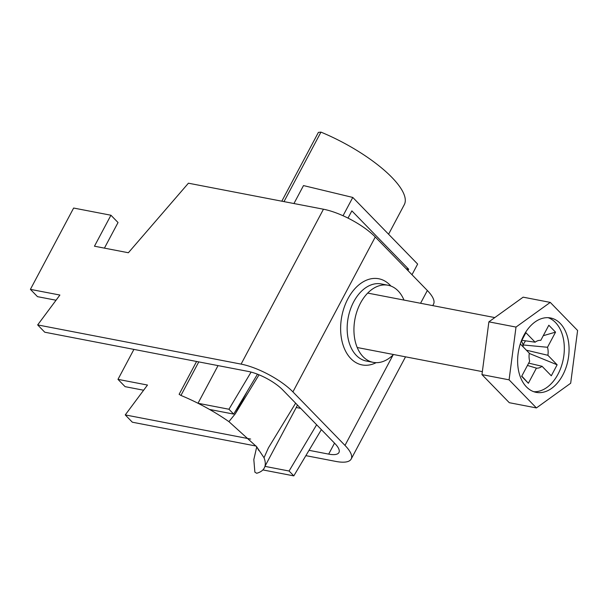 <?xml version="1.0" encoding="UTF-8"?>
<svg xmlns="http://www.w3.org/2000/svg" width="608" height="608" viewBox="0 0 608 608"><rect width="100%" height="100%" fill="white"/><g stroke="black" fill="none" stroke-linecap="round" stroke-linejoin="round"><path stroke-width="0.91" d="M405.528 356.828L351.181 459.04A41.572 13.057 -152 0 1 335.783 461.411L305.87 455.65M256.181 446.074L132.346 422.21L125.248 414.914L147.486 385.046L117.982 379.362L133.92 349.395M143.625 390.23L125.088 386.658L117.982 379.362M334.522 443.133L328.677 454.115L309.039 450.33M250.648 439.075L125.248 414.914M420.561 303.27L427.348 290.51L375.273 236.998L292.912 391.894A41.572 13.057 -152 0 0 241.095 364.116L37.666 324.915L59.896 295.047L30.4 289.362L37.498 296.658L56.042 300.23M375.273 236.998A41.572 13.057 28 0 0 323.456 209.22L188.419 183.198L128.372 252.746L94.46 246.21L110.937 215.232L118.036 222.528L104.424 248.125M30.4 289.362L73.636 208.042L110.937 215.232M37.666 324.915L44.764 332.211L248.193 371.42A27.717 8.702 -152 0 1 282.743 389.933L334.818 443.445A27.717 8.702 -152 0 1 338.945 452.534A27.717 8.702 -152 0 1 328.677 454.115M292.912 391.894L344.994 445.406L393.118 354.89M427.348 290.51A41.572 13.057 28 0 1 433.542 304.144L432.759 305.626M351.181 459.04A41.572 13.057 -152 0 0 344.994 445.406M403.986 300.078A39.262 26.083 100.9 0 0 388.026 285.243A39.262 26.083 100.9 0 0 357.185 310.688A39.262 26.083 100.9 0 0 363.098 356.714A39.262 26.083 100.9 0 0 373.168 362.353A39.262 26.083 100.9 0 0 393.498 354.51M527.44 365.446L536.416 368.121L528.367 383.26L521.793 376.071M525.532 340.822L522.948 344.941L547.504 347.274L555.545 332.143L543.263 335.692M528.367 383.26L521.649 376.352L529.69 361.22A14.06 9.34 100.9 0 1 529.302 353.195L520.281 343.93M521.854 340.298L535.146 342.198A14.06 9.34 100.9 0 1 540.679 340.358A14.06 9.34 100.9 0 1 540.778 340.366L548.826 325.234L555.545 332.143M523.207 346.94A11.833 7.858 100.9 0 0 522.948 344.941A11.833 7.858 100.9 0 0 521.451 341.058M520.912 342.068L525.897 332.698L535.146 342.198M528.679 363.128L542.047 366.29L551.296 375.797L557.141 364.8L529.264 353.423M526.368 350.185L547.892 355.292L557.141 364.8M533.832 391.727A37.878 25.164 100.9 0 0 558.007 374.194A37.878 25.164 100.9 0 0 548.104 317.68M536.416 368.121A14.06 9.34 100.9 0 0 542.047 366.29M547.892 355.292A14.06 9.34 100.9 0 0 547.504 347.274M562.757 375.106A37.878 25.164 100.9 0 0 550.514 317.969A37.878 25.164 100.9 0 0 518.639 350.398A37.878 25.164 100.9 0 0 536.172 392.358A37.878 25.164 100.9 0 0 562.757 375.106M536.423 407.93L570.676 383.245L577.6 330.478L550.263 302.396L516.01 327.074L509.086 379.84L536.423 407.93L509.299 402.701L481.962 374.612L488.885 321.845L523.138 297.168L550.263 302.396M509.086 379.84L481.962 374.612M516.01 327.074L488.885 321.845M259.031 374.809L235.288 413.797L228.904 421.64A83.152 26.106 -152 0 0 209.54 409.45L233.685 414.101L257.473 374.186M233.685 414.101L228.95 409.237L198.01 403.271L218.044 365.606M209.54 409.45A83.152 26.106 -152 0 0 198.01 403.271A83.152 26.106 -152 0 0 180.941 395.443L198.778 361.897M251.089 372.088L228.95 409.237M235.288 413.797L247.068 391.651M411.988 274.717L417.643 264.085L352.777 197.44L303.498 185.577L293.945 203.536M256.728 446.842L253.825 459.602L254.874 472.15L256.69 473.275A83.152 26.106 -152 0 0 262.876 469.923L293.808 475.882L321.374 429.628M388.58 234.224L404.282 204.683A83.152 26.106 -152 0 0 320.956 132.118L318.387 132.4L281.808 201.195M283.997 201.62L320.956 132.118M297.464 405.057L296.233 407.504L300.679 408.363M296.233 407.504L264.936 466.366A83.152 26.106 -152 0 0 264.024 457.733L268.432 447.845L295.632 403.18M196.589 361.471L179.124 394.311L180.941 395.443M348.012 218.105L351.865 210.87L408.675 269.245L406.19 268.766M228.904 421.64L256.675 446.766L264.024 457.733M316.639 424.764L289.081 471.018L264.936 466.366A83.152 26.106 28 0 1 262.876 469.923M352.777 197.44L343.041 215.749M408.675 269.245L407.96 270.583M289.081 471.018L293.808 475.882M323.456 209.22L241.095 364.116M390.929 286.064A43.882 29.154 100.9 0 0 389.986 285.053A43.882 29.154 100.9 0 0 347.936 298.733A43.882 29.154 100.9 0 0 350.869 358.629A43.882 29.154 100.9 0 0 376.162 362.664M388.026 285.243L381.246 283.936A39.262 26.083 100.9 0 0 350.406 309.381A39.262 26.083 100.9 0 0 356.318 355.406A39.262 26.083 100.9 0 0 366.388 361.046L373.168 362.353M357.215 347.518L482.357 371.632M367.703 293.086L494.806 317.581M258.94 450.634L256.675 446.766"/></g></svg>
